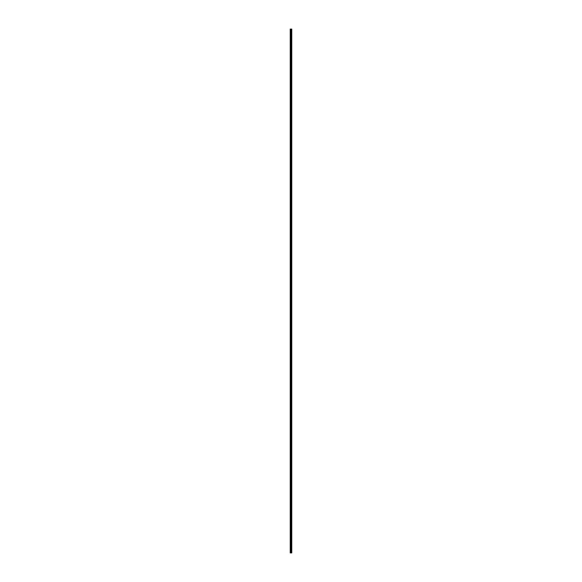 <?xml version="1.0" encoding="UTF-8"?>
<svg xmlns="http://www.w3.org/2000/svg" width="582" height="582" viewBox="0 0 582 582"><rect width="100%" height="100%" fill="white"/><g stroke="black" fill="none" stroke-linecap="round" stroke-linejoin="round"><path stroke-width="0.87" d="M290.804 552.9L291.771 552.9L291.771 29.1L290.229 29.1L290.229 552.9L290.804 552.9L290.804 29.1M291.771 29.1L291.749 552.9M291.255 552.9L291.255 29.1M291.226 552.9L291.226 29.1M290.316 552.9L290.316 29.1M291.72 552.9L291.72 29.1M291.611 552.9L291.611 29.1M291.567 552.9L291.567 29.1M291.407 552.9L291.407 29.1M291.364 552.9L291.364 29.1M291.087 552.9L291.087 29.1M290.993 552.9L290.993 29.1M290.898 552.9L290.898 29.1M290.549 552.9L290.549 29.1M290.505 552.9L290.505 29.1"/></g></svg>
